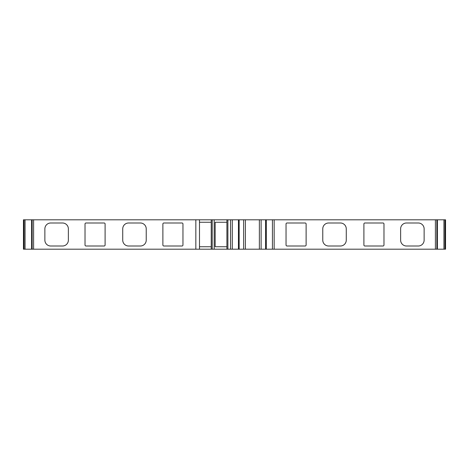 <?xml version="1.0" encoding="UTF-8"?>
<svg xmlns="http://www.w3.org/2000/svg" width="469" height="469" viewBox="0 0 469 469"><rect width="100%" height="100%" fill="white"/><g stroke="black" fill="none" stroke-linecap="round" stroke-linejoin="round"><path stroke-width="0.7" d="M31.593 219.809L31.593 249.191L23.45 249.191L23.45 219.809L445.55 219.809L445.55 249.191L444.94 249.191L444.94 219.809M31.593 249.191L444.94 249.191M226.908 222.259L215.16 222.259L215.16 246.741L226.908 246.741M382.997 246.008L364.876 246.008A0.979 0.979 90 0 1 363.897 245.029L363.897 223.971A0.979 0.979 90 0 1 364.876 222.992L382.997 222.992A0.979 0.979 90 0 1 383.976 223.971L383.976 245.029A0.979 0.979 90 0 1 382.997 246.008M305.137 246.008L287.022 246.008A0.979 0.979 90 0 1 286.037 245.029L286.037 223.971A0.979 0.979 90 0 1 287.022 222.992L305.137 222.992A0.979 0.979 90 0 1 306.116 223.971L306.116 245.029A0.979 0.979 90 0 1 305.137 246.008M340.394 246.008L328.64 246.008A5.874 5.874 90 0 1 322.766 240.134L322.766 228.866A5.874 5.874 90 0 1 328.64 222.992L340.394 222.992A5.874 5.874 90 0 1 346.269 228.866L346.269 240.134A5.874 5.874 90 0 1 340.394 246.008M418.254 246.008L406.5 246.008A5.874 5.874 90 0 1 400.626 240.134L400.626 228.866A5.874 5.874 90 0 1 406.5 222.992L418.254 222.992A5.874 5.874 90 0 1 424.128 228.866L424.128 240.134A5.874 5.874 90 0 1 418.254 246.008M195.837 249.191L195.837 219.809M140.36 246.008L128.606 246.008A5.874 5.874 90 0 1 122.731 240.134L122.731 228.866A5.874 5.874 90 0 1 128.606 222.992L140.36 222.992A5.874 5.874 90 0 1 146.234 228.866L146.234 240.134A5.874 5.874 90 0 1 140.36 246.008M62.5 246.008L50.746 246.008A5.874 5.874 90 0 1 44.872 240.134L44.872 228.866A5.874 5.874 90 0 1 50.746 222.992L62.5 222.992A5.874 5.874 90 0 1 68.374 228.866L68.374 240.134A5.874 5.874 90 0 1 62.5 246.008M104.124 246.008L86.003 246.008A0.979 0.979 90 0 1 85.024 245.029L85.024 223.971A0.979 0.979 90 0 1 86.003 222.992L104.124 222.992A0.979 0.979 90 0 1 105.103 223.971L105.103 245.029A0.979 0.979 90 0 1 104.124 246.008M181.978 246.008L163.863 246.008A0.979 0.979 90 0 1 162.884 245.029L162.884 223.971A0.979 0.979 90 0 1 163.863 222.992L181.978 222.992A0.979 0.979 90 0 1 182.963 223.971L182.963 245.029A0.979 0.979 90 0 1 181.978 246.008M265.595 249.191L265.595 219.809L265.595 249.191M239.155 249.191L239.155 219.809M227.887 249.191L227.887 219.809M226.908 249.191L226.908 219.809M215.16 222.259L215.16 246.741M214.181 249.191L214.181 219.809M212.223 249.191L212.223 219.809M211.238 249.191L211.238 219.809M211.238 246.741L199.489 246.741M199.489 249.191L199.489 219.809M199.489 222.259L211.238 222.259L211.238 245.996M259.369 249.191L259.369 219.809M435.39 249.191L435.39 219.809M274.16 249.191L274.16 219.809M33.61 249.191L33.61 219.809M272.43 249.191L272.43 219.809M266.31 249.191L266.31 219.809M261.116 249.191L261.116 219.809M245.381 249.191L245.381 219.809M243.628 249.191L243.628 219.809M238.434 249.191L238.434 219.809M232.313 249.191L232.313 219.809M230.584 249.191L230.584 219.809M32.162 249.191L32.162 219.809M31.628 249.191L31.628 219.809M25.068 249.191L25.068 219.809M24.06 249.191L24.06 219.809M443.932 249.191L443.932 219.809M437.372 249.191L437.372 219.809M436.838 249.191L436.838 219.809M437.407 219.809L437.407 249.191"/></g></svg>
